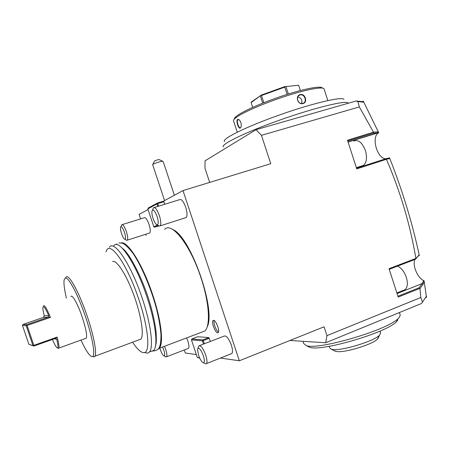 <?xml version="1.0" encoding="UTF-8"?>
<svg xmlns="http://www.w3.org/2000/svg" width="449" height="449" viewBox="0 0 449 449"><rect width="100%" height="100%" fill="white"/><g stroke="black" fill="none" stroke-linecap="round" stroke-linejoin="round"><path stroke-width="0.67" d="M152.795 164.463L154.411 161.213C154.961 160.697 156.46 160.13 158.901 159.513L162.622 161.163L163.481 162.375M162.622 161.163L159.339 161.893C155.247 163.155 153.025 164.093 152.666 164.693L164.575 200.574M164.834 204.239L163.559 201.124L183.007 190.578L270.747 163.717L261.464 135.323L255.997 129.688L356.203 100.98L361.989 101.609L363.342 101.221L378.681 132.674C370.941 136.782 377.138 159.008 385.904 158.75M163.559 201.124L157.374 203.032L158.649 206.158M157.47 225.095L153.799 226.728L147.867 208.908L148.305 208.016L157.374 203.032M140.593 218.871L139.1 214.398L148.075 209.526M220.442 358.055L239.334 360.777L183.007 190.578M210.368 341.431L208.847 337.564L202.83 339.871L191.858 338.956L197.644 336.756L208.847 337.564M184.258 349.967L185.269 352.987L196.331 354.581M145.717 234.26L146.093 235.388M207.011 327.276C216.659 310.966 190.449 236.157 172.843 229.574M213.522 320.305L213.028 320.513C211.137 322.006 215.273 332.99 217.67 332.816L218.208 332.608C220.122 331.115 215.874 319.969 213.522 320.305M122.263 224.618L144.241 217.726C145.594 217.215 147.188 219.438 149.023 224.405C150.376 228.822 150.617 231.673 149.747 232.964L149.208 233.138M154.316 207.5L179.589 199.665C181.458 198.828 183.506 201.365 185.723 207.286C187.272 212.433 187.441 215.846 186.223 217.529L185.325 217.816M199.609 345.578L224.174 336.105C226.324 335.308 228.721 338.316 231.364 345.135C232.677 349.384 232.846 352.179 231.875 353.531L231.055 353.857M186.593 337.906L187.856 341.083C189.035 344.849 189.259 347.262 188.524 348.329L188.024 348.519M164.003 201.73L157.812 203.644M158.8 225.886L154.686 227.205L158.345 225.594M153.799 226.728L154.686 227.205M147.867 208.908L156.926 203.964L157.251 203.442M156.926 203.964L157.751 206.433M397.079 293.562L422.217 283.538L419.04 287.787L419.972 288.488L420.792 297.513L326.951 335.639L324.066 326.805L239.334 360.777M356.528 168.195L385.545 158.834L386.432 159.311L356.759 168.897L347.487 140.228L373.495 132.158L359.329 106.924L261.464 135.323M386.432 159.311C400.239 191.179 410.06 224.208 415.897 258.411L415.443 259.258L389.232 269.321M419.809 288.415L398.212 297.075L389.036 268.71L415.897 258.411M414.809 259.505C412.328 265.859 417.66 278.167 424.092 280.827L426.348 296.391L421.521 303.49L325.688 342.761L326.951 335.639M422.537 302.087L420.792 297.513M289.953 340.482L325.688 342.761M425.366 297.861L426.55 297.378L426.37 296.026M255.997 129.688L205.03 160.843L204.98 168.24L209.655 182.417M385.545 158.834L389.507 157.829L389.777 158.503C402.405 190.32 412.199 222.451 419.17 254.892L419.321 255.593L418.586 255.874M389.777 158.503L386.421 159.249M419.17 254.892L415.931 258.478M419.17 254.998L415.443 259.258M419.972 288.488L423.171 284.161L422.217 283.538L423.351 281.119L424.092 280.827M423.351 281.119L424.198 281.495M423.171 284.161L424.176 281.472M419.04 287.787L397.943 296.233M397.601 266.105C401.406 267.958 404.319 271.724 406.351 277.398C408.023 283.257 407.585 287.36 405.02 289.695L403.101 290.458M377.918 131.877L378.445 131.939L377.85 132.91L377.486 132.904L377.918 131.877L373.495 132.158M377.85 132.91L378.76 132.629M348.042 141.946L377.486 132.904L373.119 133.207L373.422 132.287M359.329 106.924L357.881 101.575L363.78 102.209L361.989 101.609M357.881 101.575L356.203 100.98M347.734 140.992L373.119 133.207M388.744 158.076L389.738 158.452M353.891 141.053C358.341 139.313 362.175 142.473 365.396 150.533C367.321 157.638 366.67 162.594 363.437 165.389L361.338 166.068M348.194 103.113L348.183 103.068C346.684 99.981 315.209 107.541 280.445 119.844C245.682 132.107 220.515 144.438 223.338 146.924M343.979 99.437C342.761 96.165 312.476 103.242 279.037 115.124C245.592 126.966 221.452 139.067 224.511 141.558M233.581 121.09C233.065 120.265 234.148 118.918 236.825 117.032C244.183 111.852 265.191 102.804 285.822 96.137C306.476 89.452 322.573 86.489 324.021 88.801L324.172 89.244M240.423 128.016C238.576 129.52 235.663 120.641 237.616 119.445L238.857 119.552C240.72 121.219 241.495 123.57 241.18 126.601L240.585 127.679C238.874 129.093 236.135 120.736 237.953 119.647L239.177 119.788M241.034 127.123L240.585 127.679M303.047 103.528C297.861 105.24 294.83 95.873 300.145 94.604C305.118 93.061 308.121 102.366 303.047 103.528L302.761 103.349C297.951 104.853 295.189 96.142 300.1 94.969C304.719 93.515 307.559 102.26 302.828 103.332M234.344 119.069C234.193 118.239 235.287 116.998 237.622 115.354C244.784 110.28 265.151 101.485 285.143 95.031C305.157 88.548 320.794 85.692 322.247 87.959M260.813 95.435L251.249 102.086L251.131 102.602L260.813 95.435L261.492 95.519L284.739 87.14L285.255 86.618L298.636 85.237L300.359 90.541L298.714 85.478M252.692 107.373L251.131 102.602M298.636 85.237L285.255 86.618M288.348 94.009L286.007 86.797M287.102 94.402L284.739 87.14M260.875 95.233L285.098 86.494M263.832 102.681L261.492 95.519M262.676 103.141L260.358 96.047M298.422 96.024L300.145 94.604M301.638 103.455C302.458 99.992 301.178 97.831 297.805 96.978M199.743 358.179L197.302 357.505L191.437 339.882L191.858 338.956M209.324 338.288L203.307 340.595L202.735 340.359L202.83 339.871M203.307 340.595L204.357 343.749M199.597 357.864L197.302 357.505M202.735 340.359L202.398 340.836L191.437 339.882M202.398 340.836L203.476 344.086M400.031 314.44L400.227 315.041L399.475 317.112L398.212 318.493C387.756 330.082 317.213 350.607 306.184 345.562L303.664 343.513L302.94 341.313M397.618 320.418L396.416 321.748C386.46 332.821 320.188 352.072 309.541 347.24L307.638 346.291M380.584 332.816L379.585 335.179C374.449 340.931 343.289 350.63 333.467 349.575L331.317 349.243L329.824 348.009L329.269 346.308M377.845 336.565C378.709 337.143 378.563 338.002 377.413 339.147C372.844 344.288 345.449 352.734 337.098 351.606L334.483 350.832M164.648 229.405C171.49 221.256 190.342 244.879 200.984 277.774C209.329 302.587 210.66 325.761 204.873 330.975L159.294 348.261C163.823 343.457 161.253 320.188 152.677 294.785C142.922 265.078 127.78 240.978 121.247 242.881M200.714 332.546L204.873 330.975M157.925 349.339L159.294 348.261M150.567 351.573L153.855 350.321C158.228 345.573 155.506 322.292 146.902 296.817C135.839 263.075 118.732 238.093 113.754 245.811M109.421 247.208C114.237 239.53 131.187 264.624 142.294 298.445C150.915 323.97 153.76 347.262 149.511 351.971L147.844 353.155L144.752 352.611M106.076 251.951C109.023 238.947 126.972 263.299 138.859 299.539C148.305 327.428 150.437 351.662 144.466 352.56C141.502 353.15 137.579 349.743 132.702 342.334M112.592 261.52C116.706 259.819 126.332 274.564 133.729 294.83C141.166 315.069 144.258 335.173 140.919 339.13L138.595 339.994M65.739 277.381L66.458 276.724C69.466 275.377 78.154 290.845 85.607 311.623C93.089 332.378 97.209 352.6 94.969 356.197L94.369 356.837L92.718 356.557M66.424 298.13C64.314 289.24 63.567 283.128 64.179 279.789L65.268 278.054C68.299 276.674 77.374 293.32 84.794 314.665C92.247 335.992 95.682 355.254 92.606 356.54L91.748 356.613C89.183 355.574 85.579 350.068 80.949 340.089M70.931 296.598C72.115 293.809 77.969 304.327 82.302 317.364C85.877 328.427 87.218 335.352 86.326 338.148L85.433 338.473M57.899 348.132L58.516 348.418L58.864 348.076C59.29 346.735 58.718 343.064 57.135 337.07L33.855 345.36L27.103 325.458L50.468 317.37C46.741 308.463 44.423 304.641 43.514 305.909M26.418 325.373L26.227 325.721L22.45 325.385L23.073 324.403L43.474 317.37L44.255 315.804C43.306 312.016 42.846 309.322 42.885 307.739C43.211 304.933 45.169 307.582 48.761 315.675L47.931 317.308L26.62 324.672L26.418 325.373L27.103 325.458M33.855 345.36L32.973 345.607L26.227 325.721M57.135 337.07L55.491 338.406L56.737 339.259C58.061 344.787 58.319 347.683 57.511 347.953L58.516 348.418M33.344 345.775L33.877 346.05L55.491 338.406M52.365 339.461C54.817 345.017 56.529 347.852 57.511 347.953M33.877 346.05L28.882 344.327L32.973 345.607M22.45 325.385L28.882 344.327M48.284 317.106L50.468 317.37M26.62 324.672L23.073 324.403M214.122 320.496C213.14 322.831 216.21 330.992 218.489 332.103M120.865 226.734L121.78 224.769C122.998 224.298 124.525 226.571 126.365 231.594C127.752 236.056 128.066 238.919 127.314 240.176L149.747 232.964M126.326 240.092L127.314 240.176M121.561 233.671C122.689 236.859 123.756 238.716 124.766 239.238C125.888 239.053 125.782 236.73 124.452 232.262C122.599 227.407 121.292 225.796 120.528 227.43C120.338 228.855 120.686 230.938 121.561 233.671M152.503 210.02L153.502 207.752C155.191 206.967 157.15 209.576 159.378 215.582C160.967 220.785 161.236 224.214 160.175 225.858L186.223 217.529M158.531 225.701L159.199 226.077L160.175 225.858M153.025 218.36C154.304 221.997 155.612 224.141 156.948 224.797C158.592 224.652 158.626 221.851 157.066 216.396C154.697 210.413 152.991 208.678 151.942 211.193C151.706 212.983 152.071 215.374 153.025 218.36M197.958 348.228L198.862 345.865C200.81 345.141 203.111 348.239 205.76 355.159C207.107 359.458 207.348 362.259 206.501 363.578L231.875 353.531M204.89 363.494L205.591 363.842L206.501 363.578M198.486 355.047C200.046 359.363 201.64 361.916 203.274 362.697C204.705 362.618 204.738 360.306 203.386 355.754C200.636 348.991 198.683 346.847 197.521 349.316L198.486 355.047M164.474 346.297L165.737 349.513C166.938 353.312 167.224 355.731 166.585 356.77L188.524 348.329M165.619 356.725L166.585 356.77M159.827 348.059L160.265 349.513C161.584 353.189 162.841 355.333 164.037 355.956C165.036 355.838 164.951 353.863 163.784 350.024L162.572 347.015M237.616 119.445L237.953 119.647M54.245 338.787L56.737 339.259M48.761 315.675L44.255 315.804M47.931 317.308L43.474 317.37M174.375 195.259L163.419 162.196M396.871 292.939L405.02 289.695M348.082 142.075L378.681 132.674M356.36 167.673L363.437 165.389M237.229 132.186L233.598 121.112M327.832 100.548L324.038 88.829M238.436 119.507L237.953 119.642M399.419 312.549L400.227 315.041M396.416 321.748L398.212 318.493M309.541 347.24L306.184 345.562M380.696 333.164L380.022 331.093M335.476 351.331L331.317 349.243M377.413 339.147L379.585 335.179M155.865 345.55L155.573 345.663M153.855 350.321L149.511 351.971M144.466 352.56L147.844 353.155M92.606 356.54L94.369 356.837M140.919 339.13L94.969 356.197M58.864 348.076L86.326 338.148M55.283 338.428L56.248 338.608M213.578 320.305L213.028 320.513M124.766 239.238L126.736 240.31M156.948 224.797L159.199 226.077M203.274 362.697L205.591 363.842M164.037 355.956L166.04 356.927M118.94 242.976L122.28 243.133C125.013 244.205 128.633 247.68 133.157 253.573C141.525 266.061 150.696 287.512 156.303 308.003C158.772 317.965 160.332 326.816 160.983 334.539C161 340.336 160.54 344.4 159.603 346.735C158.581 349.49 156.252 350.916 152.609 351.006L152.273 350.922M116.965 243.942L116.207 244.621M122.454 248.381C128.981 252.692 142.226 277.274 149.624 302.228C152.767 312.745 154.899 322.444 156.011 331.317C156.409 337.412 156.432 341.459 156.072 343.463L155.438 346.398"/></g></svg>
